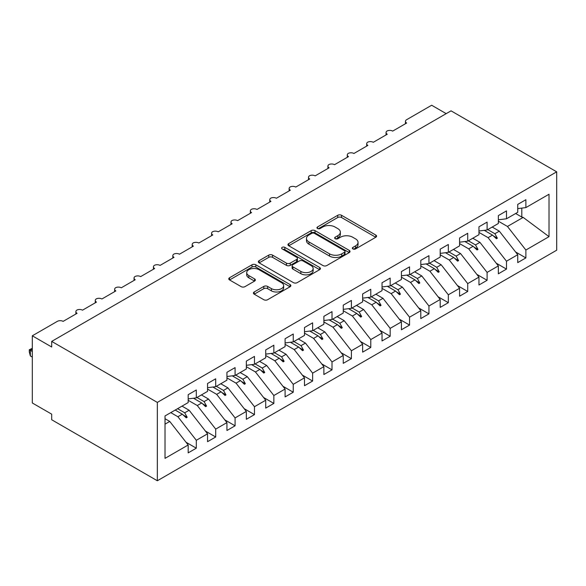 <?xml version="1.0" encoding="UTF-8"?>
<svg xmlns="http://www.w3.org/2000/svg" width="586" height="586" viewBox="0 0 586 586"><rect width="100%" height="100%" fill="white"/><g stroke="black" fill="none" stroke-linecap="round" stroke-linejoin="round"><path stroke-width="0.88" d="M352.911 248.933A1.883 1.084 0 0 0 355.57 248.933L375.794 237.264A2.688 1.553 0 0 0 376.578 236.165A2.688 1.553 0 0 0 375.794 235.067L341.535 215.289A2.688 1.553 0 0 0 337.734 215.289L317.517 226.958A1.883 1.084 0 0 0 316.96 227.727A1.883 1.084 0 0 0 317.517 228.496A1.883 1.084 0 0 0 320.176 228.496L322.798 226.987A8.614 4.974 0 0 1 334.972 226.987L337.829 228.635A8.614 4.974 0 0 1 340.349 232.151A8.614 4.974 0 0 1 337.829 235.667L335.214 237.176A1.883 1.084 0 0 0 334.657 237.945A1.883 1.084 0 0 0 335.214 238.714A1.883 1.084 0 0 0 337.873 238.714L340.495 237.205A8.614 4.974 0 0 1 352.669 237.205L355.526 238.854A8.614 4.974 0 0 1 358.046 242.37A8.614 4.974 0 0 1 355.526 245.886L352.911 247.395A1.883 1.084 0 0 0 352.354 248.164A1.883 1.084 0 0 0 352.911 248.933L352.911 247.395M254.199 291.975A2.688 1.553 0 0 0 253.408 293.073A2.688 1.553 0 0 0 254.199 294.172L263.81 299.717A2.688 1.553 0 0 0 267.612 299.717L290.063 286.752A2.688 1.553 0 0 0 290.854 285.653A2.688 1.553 0 0 0 290.063 284.554L255.811 264.784A2.688 1.553 0 0 0 252.009 264.784L229.551 277.742A2.688 1.553 0 0 0 228.767 278.841A2.688 1.553 0 0 0 229.551 279.94L241.161 286.642A2.688 1.553 0 0 0 244.97 286.642L254.58 281.097A2.688 1.553 0 0 0 255.364 279.998A2.688 1.553 0 0 0 254.58 278.899L248.823 275.574A7.2 4.153 0 0 1 246.713 272.637A7.2 4.153 0 0 1 251.16 268.798A7.2 4.153 0 0 1 259.005 269.699L281.551 282.716A7.2 4.153 0 0 1 283.661 285.653A7.2 4.153 0 0 1 279.214 289.491A7.2 4.153 0 0 1 271.369 288.59L267.612 286.422A2.688 1.553 0 0 0 263.81 286.422L254.199 291.975L254.199 294.172M556.7 171.837L157.341 402.406L157.341 480.754L556.7 250.193L556.7 171.837L451.044 110.842L51.693 341.404L51.693 347L32.303 335.807L57.311 321.37A4.109 2.373 180 0 1 63.127 321.37L77.088 313.312A4.109 2.373 0 0 1 75.88 311.635A4.109 2.373 0 0 1 76.898 310.075A4.109 2.373 180 0 1 82.516 310.177L96.47 302.12A4.109 2.373 0 0 1 95.269 300.442A4.109 2.373 0 0 1 96.287 298.882A4.109 2.373 180 0 1 101.898 298.985L115.86 290.927A4.109 2.373 0 0 1 114.651 289.25A4.109 2.373 0 0 1 115.669 287.689A4.109 2.373 180 0 1 121.287 287.792L135.241 279.734A4.109 2.373 0 0 1 134.04 278.057A4.109 2.373 0 0 1 135.058 276.497A4.109 2.373 180 0 1 140.669 276.599L154.631 268.542A4.109 2.373 0 0 1 153.429 266.864A4.109 2.373 0 0 1 154.44 265.304A4.109 2.373 180 0 1 160.059 265.407L174.02 257.349A4.109 2.373 0 0 1 172.811 255.672A4.109 2.373 0 0 1 173.83 254.112A4.109 2.373 180 0 1 179.448 254.214L193.402 246.157A4.109 2.373 0 0 1 192.201 244.479A4.109 2.373 0 0 1 193.219 242.919A4.109 2.373 180 0 1 198.83 243.022L212.791 234.964A4.109 2.373 0 0 1 211.583 233.287A4.109 2.373 0 0 1 212.601 231.726A4.109 2.373 180 0 1 218.219 231.829L232.173 223.771A4.109 2.373 0 0 1 230.972 222.094A4.109 2.373 0 0 1 231.99 220.534A4.109 2.373 180 0 1 237.601 220.636L251.562 212.579A4.109 2.373 0 0 1 250.354 210.901A4.109 2.373 0 0 1 251.372 209.341A4.109 2.373 180 0 1 256.99 209.451L270.944 201.386A4.109 2.373 0 0 1 269.743 199.709A4.109 2.373 0 0 1 270.761 198.149A4.109 2.373 180 0 1 276.372 198.258L290.334 190.194A4.109 2.373 0 0 1 289.132 188.516A4.109 2.373 0 0 1 290.143 186.956A4.109 2.373 180 0 1 295.762 187.066L309.723 179.001A4.109 2.373 0 0 1 308.514 177.324A4.109 2.373 0 0 1 309.533 175.763A4.109 2.373 180 0 1 315.151 175.873L329.105 167.808A4.109 2.373 0 0 1 327.904 166.131A4.109 2.373 0 0 1 328.922 164.571A4.109 2.373 180 0 1 334.533 164.681L348.494 156.616A4.109 2.373 0 0 1 347.286 154.938A4.109 2.373 0 0 1 348.304 153.378A4.109 2.373 180 0 1 353.922 153.488L367.876 145.423A4.109 2.373 0 0 1 366.675 143.746A4.109 2.373 0 0 1 367.693 142.186A4.109 2.373 180 0 1 373.304 142.295L387.265 134.231A4.109 2.373 0 0 1 386.057 132.553A4.109 2.373 0 0 1 387.075 130.993A4.109 2.373 180 0 1 392.693 131.103L406.647 123.038A4.109 2.373 0 0 1 405.446 121.361A4.109 2.373 0 0 1 406.647 119.683L431.662 105.246L446.195 113.64M157.341 402.406L51.693 341.404M322.989 265.553A2.688 1.553 0 0 0 326.79 265.553L349.249 252.588A2.688 1.553 0 0 0 350.032 251.489A2.688 1.553 0 0 0 349.249 250.39L314.997 230.613A2.688 1.553 0 0 0 311.188 230.613L288.737 243.578A2.688 1.553 0 0 0 287.946 244.677A2.688 1.553 0 0 0 288.737 245.776L322.989 265.553M282.921 249.343A1.883 1.084 0 0 1 284.833 249.607L284.833 247.365L319.656 267.472A2.688 1.553 0 0 1 320.447 268.571A2.688 1.553 0 0 1 319.656 269.67L297.205 282.635A2.688 1.553 0 0 1 293.396 282.635L259.144 262.858L259.144 260.66A2.688 1.553 0 0 0 258.353 261.759A2.688 1.553 0 0 0 259.144 262.858M259.144 260.66L268.754 255.115A2.688 1.553 0 0 1 272.556 255.115L286.451 263.136A2.688 1.553 0 0 0 290.253 263.136L296.633 259.452A2.688 1.553 0 0 0 297.417 258.353A2.688 1.553 0 0 0 296.633 257.254L282.166 248.904A1.883 1.084 0 0 1 281.617 248.134A1.883 1.084 0 0 1 282.782 247.131A1.883 1.084 0 0 1 284.833 247.365M165.018 424.169L169.75 421.437L188.172 444.994L165.018 458.362L165.018 415.935L188.172 402.575L188.172 394.686L196.31 389.983L196.31 397.872L188.172 398.89M186.018 442.24L196.31 448.187L196.31 440.291L207.554 433.801L189.139 410.244L182.012 406.127M170.768 412.617L177.895 416.734L196.31 440.291M196.31 397.872L207.554 391.382L207.554 383.493L215.699 378.79L215.699 386.679L207.554 387.698M205.4 431.047L215.699 436.995L215.699 429.099L226.943 422.609L208.521 399.051L201.401 394.935M188.172 400.282L197.277 405.541L215.699 429.099M215.699 386.679L226.943 380.189L226.943 372.3L235.081 367.598L235.081 375.487L226.943 376.505M224.79 419.854L235.081 425.802L235.081 417.906L246.325 411.416L227.91 387.859L220.783 383.742M207.554 389.089L216.666 394.349L235.081 417.906M235.081 375.487L246.325 368.997L246.325 361.108L254.47 356.405L254.47 364.294L246.325 365.312M244.172 408.662L254.47 414.61L254.47 406.713L265.714 400.223L247.299 376.666L240.172 372.55M226.943 377.897L236.055 383.156L254.47 406.713M254.47 364.294L265.714 357.804L265.714 349.915L273.852 345.213L273.852 353.102L265.714 354.12M263.561 397.469L273.852 403.417L273.852 395.521L285.096 389.031L266.681 365.474L259.561 361.357M246.325 366.704L255.437 371.964L273.852 395.521M273.852 353.102L285.096 346.612L285.096 338.723L293.242 334.02L293.242 341.909L285.096 342.927M282.95 386.277L293.242 392.224L293.242 384.328L304.486 377.838L286.071 354.281L278.943 350.164M265.714 355.512L274.827 360.771L293.242 384.328M293.242 341.909L304.486 335.419L304.486 327.53L312.631 322.827L312.631 330.716L304.486 331.735M302.332 375.084L312.631 381.032L312.631 373.135L323.875 366.646L305.453 343.088L298.333 338.972M285.096 344.319L294.209 349.578L312.631 373.135M312.631 330.716L323.875 324.226L323.875 316.337L332.013 311.635L332.013 319.524L323.875 320.542M321.721 363.891L332.013 369.839L332.013 361.943L343.257 355.453L324.842 331.896L317.715 327.779M304.486 333.126L313.598 338.386L332.013 361.943M332.013 319.524L343.257 313.034L343.257 305.145L351.402 300.442L351.402 308.331L343.257 309.349M341.103 352.699L351.402 358.647L351.402 350.75L362.646 344.26L344.231 320.703L337.104 316.587M323.875 321.934L332.98 327.193L351.402 350.75M351.402 308.331L362.646 301.841L362.646 293.952L370.784 289.25L370.784 297.139L362.646 298.157M360.493 341.506L370.784 347.454L370.784 339.558L382.028 333.068L363.613 309.511L356.486 305.394M343.257 310.741L352.369 316L370.784 339.558M370.784 297.139L382.028 290.649L382.028 282.76L390.173 278.057L390.173 285.946L382.028 286.964M379.875 330.314L390.173 336.261L390.173 328.365L401.417 321.875L383.002 298.318L375.875 294.201M362.646 299.549L371.758 304.808L390.173 328.365M390.173 285.946L401.417 279.456L401.417 271.567L409.555 266.864L409.555 274.753L401.417 275.772M399.264 319.121L409.555 325.069L409.555 317.173L420.799 310.683L402.384 287.125L395.264 283.009M382.028 288.356L391.14 293.615L409.555 317.173M409.555 274.753L420.799 268.263L420.799 260.374L428.945 255.672L428.945 263.561L420.799 264.579M418.653 307.928L428.945 313.876L428.945 305.987L440.189 299.49L421.774 275.933L414.646 271.816M401.417 277.163L410.53 282.423L428.945 305.987M428.945 263.561L440.189 257.071L440.189 249.182L448.334 244.479L448.334 252.368L440.189 253.386M438.035 296.736L448.334 302.684L448.334 294.795L459.578 288.297L441.155 264.74L434.036 260.624M420.799 265.971L429.912 271.23L448.334 294.795M448.334 252.368L459.578 245.878L459.578 237.989L467.716 233.287L467.716 241.176L459.578 242.194M457.424 285.543L467.716 291.491L467.716 283.602L478.96 277.105L460.545 253.548L453.418 249.431M440.189 254.778L449.301 260.038L467.716 283.602M467.716 241.176L478.96 234.686L478.96 226.797L487.105 222.094L487.105 229.983L478.96 231.001M476.806 274.351L487.105 280.298L487.105 272.409L498.349 265.912L479.934 242.355L472.807 238.238M459.578 243.586L468.69 248.845L487.105 272.409M487.105 229.983L498.349 223.493L498.349 215.604L506.487 210.901L506.487 218.79L498.349 219.809M496.196 263.158L506.487 269.106L506.487 261.217L517.731 254.72L517.731 262.616L525.876 257.913L525.876 250.024L549.023 236.656L523.166 217.391L521.804 217.062L521.804 208.111M478.96 232.393L488.072 237.652L506.487 261.217M506.487 218.79L517.731 212.3L517.731 204.411L525.876 199.709L525.876 207.598L517.731 208.616M515.585 251.965L525.876 257.913M498.349 221.2L507.461 226.46L525.876 250.024M32.303 335.807L32.303 402.97L51.693 414.163L51.693 419.759L157.341 480.754M169.75 421.437L165.018 418.704M196.31 448.187L188.172 452.883L188.172 444.994M215.699 436.995L207.554 441.69L207.554 433.801M235.081 425.802L226.943 430.498L226.943 422.609M254.47 414.61L246.325 419.305L246.325 411.416M273.852 403.417L265.714 408.112L265.714 400.223M293.242 392.224L285.096 396.92L285.096 389.031M312.631 381.032L304.486 385.727L304.486 377.838M332.013 369.839L323.875 374.535L323.875 366.646M351.402 358.647L343.257 363.342L343.257 355.453M370.784 347.454L362.646 352.149L362.646 344.26M390.173 336.261L382.028 340.957L382.028 333.068M409.555 325.069L401.417 329.764L401.417 321.875M428.945 313.876L420.799 318.579L420.799 310.683M448.334 302.684L440.189 307.386L440.189 299.49M467.716 291.491L459.578 296.194L459.578 288.297M487.105 280.298L478.96 285.001L478.96 277.105M506.487 269.106L498.349 273.809L498.349 265.912M525.876 207.598L549.023 194.237L549.023 236.656M177.58 408.684L184.707 412.8L189.139 410.244M177.895 416.734L182.327 414.177L186.223 417.847L187.19 417.291L184.707 412.8M175.199 410.061L182.327 414.177M196.969 397.491L204.089 401.608L208.521 399.051M197.277 405.541L201.709 402.985L205.605 406.655L206.572 406.098L204.089 401.608M193.475 398.224L201.709 402.985M216.351 386.299L223.478 390.415L227.91 387.859M216.666 394.349L221.098 391.792L224.995 395.462L225.962 394.905L223.478 390.415M212.865 387.031L221.098 391.792M235.74 375.106L242.868 379.223L247.299 376.666M236.055 383.156L240.487 380.6L244.377 384.27L245.351 383.713L242.868 379.223M232.246 375.838L240.487 380.6M255.13 363.913L262.25 368.03L266.681 365.474M255.437 371.964L259.869 369.407L263.766 373.077L264.733 372.52L262.25 368.03M251.636 364.646L259.869 369.407M274.512 352.721L281.639 356.837L286.071 354.281M274.827 360.771L279.258 358.214L283.148 361.884L284.122 361.328L281.639 356.837M271.018 353.453L279.258 358.214M293.901 341.528L301.021 345.645L305.453 343.088M294.209 349.578L298.64 347.022L302.537 350.692L303.504 350.135L301.021 345.645M290.407 342.261L298.64 347.022M313.283 330.343L320.41 334.452L324.842 331.896M313.598 338.386L318.03 335.829L321.926 339.499L322.893 338.942L320.41 334.452M309.789 331.075L318.03 335.829M332.672 319.15L339.792 323.26L344.231 320.703M332.98 327.193L337.419 324.637L341.308 328.307L342.283 327.75L339.792 323.26M329.178 319.883L337.419 324.637M352.054 307.958L359.181 312.067L363.613 309.511M352.369 316L356.801 313.444L360.698 317.114L361.665 316.557L359.181 312.067M348.567 308.69L356.801 313.444M371.443 296.765L378.571 300.874L383.002 298.318M371.758 304.808L376.19 302.251L380.08 305.921L381.054 305.365L378.571 300.874M367.949 297.498L376.19 302.251M390.833 285.572L397.953 289.682L402.384 287.125M391.14 293.615L395.572 291.059L399.469 294.729L400.436 294.172L397.953 289.682M387.339 286.305L395.572 291.059M410.215 274.38L417.342 278.489L421.774 275.933M410.53 282.423L414.961 279.866L418.858 283.536L419.825 282.979L417.342 278.489M406.721 275.112L414.961 279.866M429.604 263.187L436.724 267.297L441.155 264.74M429.912 271.23L434.343 268.674L438.24 272.344L439.207 271.787L436.724 267.297M426.11 263.92L434.343 268.674M448.986 251.995L456.113 256.104L460.545 253.548M449.301 260.038L453.732 257.481L457.629 261.151L458.596 260.594L456.113 256.104M445.499 252.727L453.732 257.481M468.375 240.802L475.502 244.911L479.934 242.355M468.69 248.845L473.122 246.288L477.011 249.958L477.986 249.402L475.502 244.911M464.881 241.535L473.122 246.288M487.757 229.609L494.884 233.719L499.316 231.162L492.189 227.046M488.072 237.652L492.504 235.096L496.401 238.766L497.368 238.209L494.884 233.719M484.27 230.342L492.504 235.096M499.316 231.162L517.731 254.72M507.461 226.46L523.166 217.391M515.651 213.502L521.804 217.062M493.339 235.88L497.368 238.209M473.949 247.072L477.986 249.402M454.568 258.265L458.596 260.594M435.178 269.457L439.207 271.787M415.796 280.65L419.825 282.979M396.407 291.843L400.436 294.172M377.018 303.035L381.054 305.365M357.636 314.228L361.665 316.557M338.247 325.42L342.283 327.75M318.865 336.613L322.893 338.942M299.475 347.806L303.504 350.135M280.093 358.998L284.122 361.328M260.704 370.191L264.733 372.52M241.315 381.383L245.351 383.713M221.933 392.576L225.962 394.905M202.544 403.769L206.572 406.098M183.162 414.961L187.19 417.291M353.658 249.197L355.526 248.12A8.614 4.974 0 0 0 358.046 244.611L358.046 242.37M340.349 232.151L340.349 234.393A8.614 4.974 0 0 1 337.829 237.909L335.961 238.985M375.758 237.279L341.535 217.523A2.688 1.553 0 0 0 337.734 217.523L318.271 228.767M349.212 252.61L314.997 232.854A2.688 1.553 0 0 0 311.188 232.854L288.773 245.798M344.487 252.258A1.883 1.084 0 0 0 345.037 251.489A1.883 1.084 0 0 0 344.487 250.72L314.426 233.36A1.883 1.084 0 0 0 311.759 233.36L308.998 234.957A8.614 4.974 0 0 0 306.478 238.473A8.614 4.974 0 0 0 308.998 241.981L329.552 253.848A8.614 4.974 0 0 0 341.726 253.848L344.487 252.258L344.487 254.492A1.883 1.084 0 0 0 345.037 253.723L345.037 251.489M306.478 238.473L306.478 240.707A8.614 4.974 0 0 0 308.998 244.223L308.998 241.981M344.487 254.492L341.726 256.089A8.614 4.974 0 0 1 329.552 256.089L308.998 244.223M259.18 262.88L268.754 257.349L268.754 255.115M297.417 258.353L297.417 260.594A2.688 1.553 0 0 1 296.633 261.693L290.253 265.37A2.688 1.553 0 0 1 286.451 265.37L272.556 257.349A2.688 1.553 0 0 0 268.754 257.349M284.833 249.607L319.619 269.692M300.867 271.457A7.2 4.153 0 0 0 308.712 272.358A7.2 4.153 0 0 0 313.151 268.52A7.2 4.153 0 0 0 311.049 265.575L303.101 260.99A2.688 1.553 0 0 0 299.292 260.99L292.919 264.674A2.688 1.553 0 0 0 292.136 265.773A2.688 1.553 0 0 0 292.919 266.872L300.867 271.457L300.867 273.691A7.2 4.153 0 0 0 308.712 274.592A7.2 4.153 0 0 0 313.151 270.754L313.151 268.52M292.136 265.773L292.136 268.007A2.688 1.553 0 0 0 292.919 269.106L292.919 266.872M300.867 273.691L292.919 269.106M283.661 285.653L283.661 287.894A7.2 4.153 0 0 1 279.214 291.733A7.2 4.153 0 0 1 271.369 290.832L267.612 288.664A2.688 1.553 0 0 0 263.81 288.664L254.236 294.187M246.713 272.637L246.713 274.878A7.2 4.153 0 0 0 248.823 277.815L248.823 275.574M254.544 281.119L248.823 277.815M290.033 286.774L255.811 267.018A2.688 1.553 0 0 0 252.009 267.018L229.587 279.962M32.303 349.241L30.362 350.362L32.303 351.483M30.362 355.958L29.3 351.981L29.3 349.747L30.362 350.362L30.362 355.958L32.303 357.079M29.3 349.747L32.303 348.34M355.526 248.12L355.526 245.886M335.214 238.714L335.214 237.176M337.829 237.909L337.829 235.667M317.517 228.496L317.517 226.958M337.734 217.523L337.734 215.289M341.535 217.523L341.535 215.289M375.794 237.264L375.794 235.067M288.737 245.776L288.737 243.578M311.188 232.854L311.188 230.613M314.997 232.854L314.997 230.613M349.249 252.588L349.249 250.39M329.552 256.089L329.552 253.848M341.726 256.089L341.726 253.848M272.556 257.349L272.556 255.115M286.451 265.37L286.451 263.136M290.253 265.37L290.253 263.136M296.633 261.693L296.633 259.452M319.656 269.67L319.656 267.472M263.81 288.664L263.81 286.422M267.612 288.664L267.612 286.422M271.369 290.832L271.369 288.59M254.58 281.097L254.58 278.899M229.551 279.94L229.551 277.742M252.009 267.018L252.009 264.784M255.811 267.018L255.811 264.784M290.063 286.752L290.063 284.554M405.446 123.734L405.446 121.361M386.057 134.927L386.057 132.553M366.675 146.119L366.675 143.746M347.286 157.312L347.286 154.938M327.904 168.504L327.904 166.131M308.514 179.697L308.514 177.324M289.132 190.89L289.132 188.516M269.743 202.082L269.743 199.709M250.354 213.275L250.354 210.901M230.972 224.467L230.972 222.094M211.583 235.66L211.583 233.287M192.201 246.853L192.201 244.479M172.811 258.045L172.811 255.672M153.429 269.238L153.429 266.864M134.04 280.43L134.04 278.057M114.651 291.623L114.651 289.25M95.269 302.815L95.269 300.442M75.88 314.008L75.88 311.635"/></g></svg>
